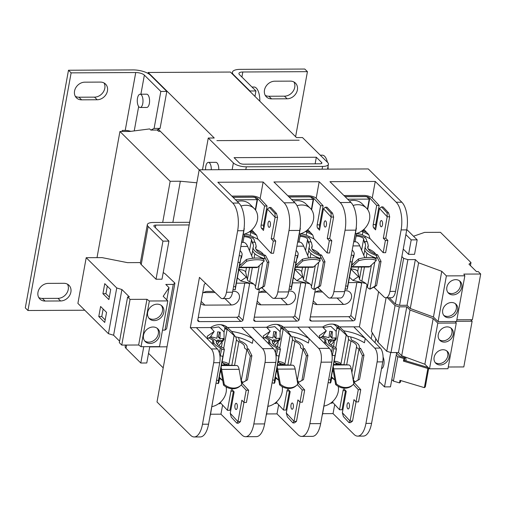 <?xml version="1.0" encoding="UTF-8"?>
<svg xmlns="http://www.w3.org/2000/svg" width="506" height="506" viewBox="0 0 506 506"><rect width="100%" height="100%" fill="white"/><g stroke="black" fill="none" stroke-linecap="round" stroke-linejoin="round"><path stroke-width="0.76" d="M140.099 94.224L146.683 94.192A6.635 2.865 89.7 0 1 149.359 103.445A6.635 2.865 89.7 0 1 146.746 107.462L140.168 107.493A6.635 2.865 89.7 0 1 137.493 98.24A6.635 2.865 89.7 0 1 140.099 94.224A6.635 2.865 89.7 0 1 142.781 103.477A6.635 2.865 89.7 0 1 140.168 107.493M205.581 169.763A6.635 2.865 89.7 0 1 205.784 166.392A6.635 2.865 89.7 0 1 208.39 162.375L215.872 162.337A6.635 2.865 89.7 0 1 218.756 169.693M208.39 162.375A6.635 2.865 89.7 0 1 211.28 169.731M259.818 101.213A13.27 5.73 -90.3 0 0 254.025 87.013L251.969 87.026M328.116 169.137A13.27 5.73 -90.3 0 0 328.04 166.36M327.445 162.293A13.27 5.73 -90.3 0 0 322.316 155.165L320.266 155.178M381.511 368.659A6.635 2.865 -90.3 0 0 383.845 364.681A6.635 2.865 -90.3 0 0 383.086 357.103M434.116 357.388A8.292 6.863 134.8 0 0 435.761 363.238A8.292 6.863 134.8 0 0 443.522 364.225A8.292 6.863 134.8 0 0 449.075 357.312A8.292 6.863 134.8 0 0 447.437 351.461A8.292 6.863 134.8 0 0 439.67 350.468A8.292 6.863 134.8 0 0 434.116 357.388M435.154 362.53A8.292 6.863 134.8 0 0 442.699 362.675A8.292 6.863 134.8 0 0 447.753 356.003A8.292 6.863 134.8 0 0 446.722 350.86M438.272 334.536A8.292 6.863 134.8 0 0 439.91 340.386A8.292 6.863 134.8 0 0 447.677 341.373A8.292 6.863 134.8 0 0 453.224 334.46A8.292 6.863 134.8 0 0 451.586 328.609A8.292 6.863 134.8 0 0 443.819 327.622A8.292 6.863 134.8 0 0 438.272 334.536M439.303 339.678A8.292 6.863 134.8 0 0 446.849 339.823A8.292 6.863 134.8 0 0 451.902 333.15A8.292 6.863 134.8 0 0 450.871 328.008M143.489 335.269A8.956 7.413 134.8 0 0 145.26 341.588A8.956 7.413 134.8 0 0 153.647 342.657A8.956 7.413 134.8 0 0 159.643 335.187A8.956 7.413 134.8 0 0 157.872 328.868A8.956 7.413 134.8 0 0 149.485 327.799A8.956 7.413 134.8 0 0 143.489 335.269M144.646 340.886A8.956 7.413 134.8 0 0 152.818 341.107A8.956 7.413 134.8 0 0 158.321 333.878A8.956 7.413 134.8 0 0 157.157 328.267M147.644 312.423A8.956 7.413 134.8 0 0 149.415 318.736A8.956 7.413 134.8 0 0 157.802 319.805A8.956 7.413 134.8 0 0 163.792 312.341A8.956 7.413 134.8 0 0 162.021 306.022A8.956 7.413 134.8 0 0 153.634 304.954A8.956 7.413 134.8 0 0 147.644 312.423M148.802 318.034A8.956 7.413 134.8 0 0 156.974 318.261A8.956 7.413 134.8 0 0 162.47 311.026A8.956 7.413 134.8 0 0 161.313 305.415M446.855 287.313A8.292 6.863 134.8 0 0 448.493 293.164A8.292 6.863 134.8 0 0 456.26 294.15A8.292 6.863 134.8 0 0 461.807 287.237A8.292 6.863 134.8 0 0 460.169 281.387A8.292 6.863 134.8 0 0 452.402 280.394A8.292 6.863 134.8 0 0 446.855 287.313M447.886 292.449A8.292 6.863 134.8 0 0 455.432 292.601A8.292 6.863 134.8 0 0 460.485 285.922A8.292 6.863 134.8 0 0 459.454 280.786M442.699 310.159A8.292 6.863 134.8 0 0 444.338 316.01A8.292 6.863 134.8 0 0 452.105 317.003A8.292 6.863 134.8 0 0 457.658 310.083A8.292 6.863 134.8 0 0 456.014 304.232A8.292 6.863 134.8 0 0 448.253 303.246A8.292 6.863 134.8 0 0 442.699 310.159M443.737 315.301A8.292 6.863 134.8 0 0 451.282 315.453A8.292 6.863 134.8 0 0 456.336 308.774A8.292 6.863 134.8 0 0 455.299 303.632M406.052 360.879A13.27 5.73 -90.3 0 0 405.673 357.179M304.783 69.044L240.173 69.366A13.27 4.75 -169.7 0 0 232.412 72.238A13.27 4.75 -169.7 0 0 233.5 74.673L249.958 90.985L255.941 90.96L239.483 74.641A6.635 2.378 -169.7 0 1 238.94 73.427A6.635 2.378 -169.7 0 1 242.817 71.991L307.427 71.662L304.783 69.044M68.487 70.239L25.3 307.888L27.944 310.507L71.131 72.864L135.741 72.535A6.635 2.378 -169.7 0 1 144.368 75.122L160.826 91.441L166.803 91.409L150.345 75.097A13.27 4.75 -169.7 0 0 133.097 69.91L68.487 70.239L71.131 72.864M293.973 82.01A9.62 7.963 -45.2 0 1 293.107 91.257A9.62 7.963 -45.2 0 1 284.461 96.172L268.907 96.254A9.62 7.963 -45.2 0 1 265.252 95.368M67.475 284.182A9.62 7.963 -45.2 0 1 66.609 293.429A9.62 7.963 -45.2 0 1 57.962 298.35L42.409 298.426A9.62 7.963 -45.2 0 1 38.753 297.541M104.04 82.971A9.62 7.963 -45.2 0 1 103.173 92.219A9.62 7.963 -45.2 0 1 94.527 97.139L78.974 97.215A9.62 7.963 -45.2 0 1 75.318 96.336M122.041 131.478L122.231 130.44L125.216 130.421L135.741 72.535M307.427 71.662L295.612 136.696M84.78 310.222L27.944 310.507M271.551 98.872A9.62 7.963 -45.2 0 1 266.384 96.867A9.62 7.963 -45.2 0 1 265.542 87.083A9.62 7.963 -45.2 0 1 274.764 81.2L290.317 81.124A9.62 7.963 -45.2 0 1 295.485 83.129A9.62 7.963 -45.2 0 1 296.326 92.914A9.62 7.963 -45.2 0 1 287.104 98.796L271.551 98.872L268.907 96.254M45.053 301.045A9.62 7.963 -45.2 0 1 39.885 299.04A9.62 7.963 -45.2 0 1 39.044 289.255A9.62 7.963 -45.2 0 1 48.266 283.379L63.819 283.297A9.62 7.963 -45.2 0 1 68.987 285.302A9.62 7.963 -45.2 0 1 69.828 295.087A9.62 7.963 -45.2 0 1 60.606 300.969L45.053 301.045L42.409 298.426M81.618 99.84A9.62 7.963 -45.2 0 1 76.45 97.835A9.62 7.963 -45.2 0 1 75.609 88.05A9.62 7.963 -45.2 0 1 84.831 82.168L100.384 82.086A9.62 7.963 -45.2 0 1 105.552 84.091A9.62 7.963 -45.2 0 1 106.393 93.882A9.62 7.963 -45.2 0 1 97.171 99.758L81.618 99.84L78.974 97.215M97.013 257.643L119.941 131.49L130.105 131.44L149.662 128.916L150.832 130.08L156.816 130.048L160.086 128.397L166.803 91.409M130.788 131.351A6.635 2.378 10.3 0 0 125.216 130.421M245.821 169.554L246.321 166.816L322.594 166.43A9.949 3.561 -169.7 0 0 328.419 164.273A9.949 3.561 -169.7 0 0 327.603 162.451L302.487 137.55L296.503 137.581L230.407 72.054L148.15 72.472L147.986 73.395M249.958 90.985L249.888 91.365M158.087 129.403L157.859 130.637L157.113 129.897M199.193 169.814L158.315 129.289M148.15 72.472L214.247 137.999L208.27 138.03L202.495 169.776M163.204 367.856L148.536 353.315M160.086 128.397L154.102 128.429L160.826 91.441M150.832 130.08L154.102 128.429M321.62 162.483A3.314 1.189 -169.7 0 1 321.892 163.09A3.314 1.189 -169.7 0 1 319.95 163.805L243.677 164.191A3.314 1.189 -169.7 0 1 239.363 162.9L234.076 157.657L316.332 157.239L321.62 162.483L321.424 163.565M299.147 140.2L216.891 140.617L299.147 140.2M246.321 166.816A9.949 3.561 -169.7 0 1 233.38 162.926L208.27 138.03M255.941 90.96L254.954 96.387M160.326 131.288L158.523 131.294L157.859 130.637M119.941 131.49L170.168 181.287L180.338 181.237L196.834 182.792M172.862 222.387L180.338 181.237M162.692 222.438L170.168 181.287M315.137 163.83L316.332 157.239M386.097 297.775L378.014 342.258L371.391 331.316L378.589 291.709M189.174 224.942L155.791 225.107L155.329 227.637M149.7 346.901L167.024 346.812M189.655 222.305L153.147 222.488A9.949 3.561 -169.7 0 0 147.322 224.639A9.949 3.561 -169.7 0 0 148.138 226.467L162.945 241.141L168.928 241.115L162.002 279.198L156.025 279.23L141.218 264.549L148.138 226.467M143.767 346.686L140.794 363.017L146.778 362.985L149.744 346.654M140.794 363.017L125.994 348.337L126.589 345.06M125.437 345.067L125.172 346.515A9.949 3.561 10.3 0 0 125.994 348.337M140.428 262.576L127.506 262.646L102.054 257.617L86.203 257.699L116.741 287.971L121.914 289.527L129.397 296.946L127.613 296.952L130.067 299.381L146.955 299.299L149.359 300.994L167.815 300.906L163.185 296.314L169.029 287.655L165.797 284.448L173.273 284.41L174.918 283.107L165.456 274.088L163.223 272.506M168.928 241.115L154.121 226.435A3.314 1.189 -169.7 0 1 153.849 225.828A3.314 1.189 -169.7 0 1 155.791 225.107M405.875 234.601L411.201 239.882L408.576 254.354L403.244 249.072M406.792 229.547L417.184 239.85L411.201 239.882M140.44 262.576A9.949 3.561 10.3 0 0 140.402 262.728A9.949 3.561 10.3 0 0 141.218 264.549M448.265 367.014L463.812 366.939L472.117 321.234L470.593 319.722M378.014 342.258L386.755 351.284L390.993 352.555L398.469 352.518L401.701 355.724L424.876 364.238L429.499 368.823L447.955 368.729L456.26 323.03L455.343 321.512M387.495 297.768L395.059 305.58L386.755 351.284M395.059 305.58L399.297 306.851L406.773 306.813L410.005 310.02L433.18 318.533L437.804 323.125L456.26 323.03M456.576 321.316L472.117 321.234M390.74 352.48L384.49 386.888L379.158 381.606M162.502 330.127L164.969 330.114L166.613 328.811L174.918 283.107M127.613 296.952L119.308 342.657L121.763 345.086L138.65 344.997L141.054 346.699L159.51 346.604L167.815 300.906M86.203 257.699L77.899 303.398L108.436 333.675L113.61 335.225L119.58 341.145M456.848 319.792L472.395 319.716L480.7 274.012L478.246 271.583L476.469 271.589L468.986 264.176L470.985 262.582L440.454 232.311L424.597 232.387L413.528 236.226M389.234 297.762L395.338 304.055L399.576 305.327L407.052 305.289L410.284 308.496L433.452 317.015L438.082 321.601L456.538 321.506L464.843 275.802L463.812 274.1L480.7 274.012M401.884 256.542L403.643 258.357L395.338 304.055M417.184 239.85L414.553 254.328L408.576 254.354M403.643 258.357L407.88 259.629L415.356 259.591L418.588 262.797L441.763 271.311L446.387 275.896L464.843 275.802M396.71 352.524L390.468 386.862L384.49 386.888M162.945 241.141L156.025 279.23M429.499 368.823L437.804 323.125M424.876 364.238L433.18 318.533M401.701 355.724L410.005 310.02M398.469 352.518L406.773 306.813M390.993 352.555L399.297 306.851M471.472 319.716L471.339 320.462M173.273 284.41L164.969 330.114M166.803 299.9L169.029 287.655M141.054 346.699L149.359 300.994M121.763 345.086L130.067 299.381M146.955 299.299L138.65 344.997M113.61 335.225L121.914 289.527M116.741 287.971L108.436 333.675M102.927 293.695L108.879 299.596L110.706 289.54L104.755 283.645L102.927 293.695L105.918 293.682L109.334 297.066M98.778 316.547L104.723 322.442L106.551 312.392L100.605 306.491L98.778 316.547L101.769 316.535L105.185 319.918M470.435 265.612L470.985 262.582M438.082 321.601L446.387 275.896M433.452 317.015L441.763 271.311M410.284 308.496L418.588 262.797M407.052 305.289L415.356 259.591M399.576 305.327L407.88 259.629M107.291 286.149L105.918 293.682M103.135 309.002L101.769 316.535M396.236 355.13L397.836 356.711L393.402 381.088L391.808 379.506M393.402 381.088L399.506 382.915L400.448 382.169L400.739 380.556M397.836 356.711L403.933 358.545L403.459 361.132L427.861 368.463L424.37 387.653L399.974 380.329L399.506 382.915M403.933 358.545L404.876 357.793L399.791 356.268L396.603 353.112M427.861 368.463L428.569 367.9M428.74 368.071L425.318 386.907L424.37 387.653M403.459 361.132L404.408 360.386L428.19 367.527M404.876 357.793L404.408 360.386M314.764 292.576A7.457 6.173 -45.2 0 1 319.495 290.861L321.361 290.855M258.711 292.86A7.457 6.173 -45.2 0 1 263.443 291.146L265.308 291.14M202.659 293.145A7.457 6.173 -45.2 0 1 207.39 291.431L213.956 291.399M375.553 254.044A17.014 6.097 -169.7 0 0 369.159 249.3A3.371 1.208 -169.7 0 1 368.109 248.655A3.371 1.208 -169.7 0 1 368.045 248.579M382.473 224.898A3.118 1.259 90.6 0 1 381.296 226.783A3.118 1.259 90.6 0 1 380.183 222.431A3.118 1.259 90.6 0 1 381.36 220.546A3.118 1.259 90.6 0 1 382.473 224.898M382.568 223.095A3.118 1.259 -89.4 0 0 382.555 224.266M319.495 254.328A17.014 6.097 -169.7 0 0 313.106 249.584A3.371 1.208 -169.7 0 1 312.057 248.939A3.371 1.208 -169.7 0 1 311.993 248.863M326.421 225.183A3.118 1.259 90.6 0 1 325.244 227.067A3.118 1.259 90.6 0 1 324.131 222.716A3.118 1.259 90.6 0 1 325.307 220.831A3.118 1.259 90.6 0 1 326.421 225.183M326.515 223.374A3.118 1.259 -89.4 0 0 326.503 224.55M270.368 225.467A3.118 1.259 90.6 0 1 269.192 227.352A3.118 1.259 90.6 0 1 268.079 223.001A3.118 1.259 90.6 0 1 269.255 221.116A3.118 1.259 90.6 0 1 270.368 225.467M270.463 223.658A3.118 1.259 -89.4 0 0 270.451 224.835M263.443 254.613A17.014 6.097 -169.7 0 0 257.054 249.869A3.371 1.208 -169.7 0 1 256.004 249.224A3.371 1.208 -169.7 0 1 255.941 249.148M237.263 407.64A3.118 1.259 90.6 0 1 236.087 409.525A3.118 1.259 90.6 0 1 234.974 405.173A3.118 1.259 90.6 0 1 236.15 403.288A3.118 1.259 90.6 0 1 237.263 407.64M237.358 405.831A3.118 1.259 -89.4 0 0 237.346 407.001M293.316 407.355A3.118 1.259 90.6 0 1 292.139 409.24A3.118 1.259 90.6 0 1 291.026 404.889A3.118 1.259 90.6 0 1 292.202 403.004A3.118 1.259 90.6 0 1 293.316 407.355M293.41 405.546A3.118 1.259 -89.4 0 0 293.398 406.716M349.368 407.071A3.118 1.259 90.6 0 1 348.191 408.956A3.118 1.259 90.6 0 1 347.078 404.604A3.118 1.259 90.6 0 1 348.255 402.719A3.118 1.259 90.6 0 1 349.368 407.071M349.463 405.262A3.118 1.259 -89.4 0 0 349.45 406.432M371.391 265.087L367.457 286.719A6.066 2.169 10.3 0 0 367.445 286.782A6.066 2.169 10.3 0 0 367.944 287.895A6.066 2.169 10.3 0 0 369.886 289.09L375.054 286.13L379.456 261.906L376.825 256.643L376.553 258.161A21.062 7.546 10.3 0 1 366.458 252.753A21.062 7.546 10.3 0 1 364.693 249.559L365.142 247.08A21.062 7.546 10.3 0 0 366.907 250.274A21.062 7.546 10.3 0 0 376.072 255.366L376.825 256.643M358.552 267.067L357.742 271.539L359.481 279.129A6.066 2.169 10.3 0 0 359.987 280.008A6.066 2.169 10.3 0 0 361.866 281.178A14.32 5.13 -169.7 0 1 367.52 286.377M365.534 245.796L365.142 247.08M359.481 279.129L361.67 267.054M363.808 255.321L364.763 250.053M379.456 261.906L381.024 261.362L377.621 254.828A18.425 6.597 -169.7 0 1 369.291 250.261A18.425 6.597 -169.7 0 1 367.78 246.884A18.425 6.597 -169.7 0 1 368.298 245.752L367.843 248.231M311.392 287.066L315.333 265.378L311.405 287.003A6.066 2.169 10.3 0 0 311.392 287.066A6.066 2.169 10.3 0 0 311.892 288.18A6.066 2.169 10.3 0 0 313.834 289.375L319.001 286.415L323.404 262.19L320.772 256.928L320.5 258.446A21.062 7.546 10.3 0 1 310.406 253.038A21.062 7.546 10.3 0 1 308.641 249.844L309.09 247.364A21.062 7.546 10.3 0 0 310.855 250.559A21.062 7.546 10.3 0 0 320.02 255.65L320.772 256.928M302.499 267.351L301.69 271.823L303.429 279.413A6.066 2.169 10.3 0 0 303.929 280.292A6.066 2.169 10.3 0 0 305.814 281.462A14.32 5.13 -169.7 0 1 311.462 286.662M309.482 246.08L309.09 247.364M303.429 279.413L305.618 267.339M307.756 255.6L308.711 250.337M323.404 262.19L324.972 261.646L321.569 255.113A18.425 6.597 -169.7 0 1 313.239 250.546A18.425 6.597 -169.7 0 1 311.728 247.168A18.425 6.597 -169.7 0 1 312.246 246.036L311.791 248.516M255.34 287.351L259.281 265.663L255.353 287.288A6.066 2.169 10.3 0 0 255.34 287.351A6.066 2.169 10.3 0 0 255.834 288.464A6.066 2.169 10.3 0 0 257.775 289.66L262.949 286.7L267.351 262.475L264.72 257.212L264.442 258.73A21.062 7.546 10.3 0 1 254.354 253.323A21.062 7.546 10.3 0 1 252.583 250.128L253.038 247.649A21.062 7.546 10.3 0 0 254.803 250.843A21.062 7.546 10.3 0 0 263.961 255.935L264.72 257.212M246.447 267.636L245.638 272.108L247.371 279.698A6.066 2.169 10.3 0 0 247.877 280.577A6.066 2.169 10.3 0 0 249.762 281.747A14.32 5.13 -169.7 0 1 255.41 286.946M253.43 246.365L253.038 247.649M247.371 279.698L249.566 267.623M251.697 255.884L252.658 250.622M267.351 262.475L268.92 261.931L265.517 255.397A18.425 6.597 -169.7 0 1 257.187 250.831A18.425 6.597 -169.7 0 1 255.669 247.453A18.425 6.597 -169.7 0 1 256.194 246.321L255.739 248.8M210.426 337.375L210.597 336.68L216.891 338.261L217.675 331.847L220.243 332.195L219.889 338.666L223.81 338.482L222.963 341.164L218.902 341.803L217.333 344.371M266.479 337.091L266.649 336.395L272.943 337.976L273.727 331.563L276.295 331.911L275.941 338.381L279.862 338.198L279.015 340.88L274.954 341.518L273.385 344.086M322.531 336.806L322.701 336.11L328.995 337.692L329.779 331.278L332.347 331.626L331.999 338.097L335.914 337.913L335.067 340.595L331.006 341.234L329.438 343.802M349.399 200.945A16.009 13.251 -45.2 0 1 362.024 203.703L366.388 208.036A16.009 13.251 -45.2 0 1 369.551 219.326A16.009 13.251 -45.2 0 1 355.332 233.804M353.099 205.474A16.009 13.251 -45.2 0 1 366.388 208.036M293.347 201.23A16.009 13.251 -45.2 0 1 305.972 203.988L310.336 208.32A16.009 13.251 -45.2 0 1 313.499 219.61A16.009 13.251 -45.2 0 1 299.28 234.088M297.047 205.759A16.009 13.251 -45.2 0 1 310.336 208.32M237.295 201.514A16.009 13.251 -45.2 0 1 249.92 204.272L254.284 208.605A16.009 13.251 -45.2 0 1 257.446 219.895A16.009 13.251 -45.2 0 1 243.228 234.373M240.995 206.043A16.009 13.251 -45.2 0 1 254.284 208.605M240.786 385.382L240.046 386.072A13.814 11.587 -132.8 0 1 223.532 385.123L224.278 384.44A13.814 11.587 47.2 0 0 240.786 385.382A13.814 11.587 47.2 0 0 241.748 384.351L239.098 369.323A6.066 2.619 -90.3 0 0 236.7 365.503L225.771 365.016A11.796 5.098 89.7 0 1 223.854 364.061A11.796 5.098 89.7 0 1 222.178 361.398M219.237 378.425A16.009 13.251 -45.2 0 1 222.748 380.645L219.307 377.229M226.15 386.951A16.009 13.251 -45.2 0 1 226.144 392.163A16.009 13.251 -45.2 0 1 211.925 406.641M296.839 385.098L296.099 385.787A13.814 11.587 -132.8 0 1 279.59 384.838L280.33 384.155A13.814 11.587 47.2 0 0 296.839 385.098A13.814 11.587 47.2 0 0 297.8 384.067L295.15 369.038A6.066 2.619 -90.3 0 0 292.753 365.218L281.823 364.731A11.796 5.098 89.7 0 1 279.907 363.776A11.796 5.098 89.7 0 1 278.237 361.113M275.289 378.14A16.009 13.251 -45.2 0 1 278.8 380.36L275.359 376.945M282.203 386.666A16.009 13.251 -45.2 0 1 282.196 391.878A16.009 13.251 -45.2 0 1 267.978 406.356M352.891 384.813L352.151 385.502A13.814 11.587 -132.8 0 1 335.642 384.554L336.382 383.871A13.814 11.587 47.2 0 0 352.891 384.813A13.814 11.587 47.2 0 0 353.852 383.782L351.208 368.754A6.066 2.619 -90.3 0 0 348.805 364.934L337.875 364.447A11.796 5.098 89.7 0 1 335.959 363.491A11.796 5.098 89.7 0 1 334.289 360.829M331.341 377.855A16.009 13.251 -45.2 0 1 334.852 380.076L331.411 376.66M338.255 386.382A16.009 13.251 -45.2 0 1 338.248 391.593A16.009 13.251 -45.2 0 1 324.03 406.071M376.243 260.596A13.814 4.586 170 0 0 369.089 259.173A13.814 4.586 170 0 0 358.767 260.685L352.296 266.675A6.066 2.619 89.7 0 1 351.335 267.105L368.811 267.016A6.066 2.619 -90.3 0 0 369.772 266.586L376.243 260.596L375.939 258.876A13.814 4.586 -10 0 0 368.785 257.453A13.814 4.586 -10 0 0 358.463 258.964L351.993 264.954A4.212 1.822 89.7 0 1 351.67 265.176M358.463 258.964L358.767 260.685M320.19 260.881A13.814 4.586 170 0 0 313.037 259.458A13.814 4.586 170 0 0 302.714 260.969L296.244 266.959A6.066 2.619 89.7 0 1 295.283 267.389L312.759 267.301A6.066 2.619 -90.3 0 0 313.72 266.871L320.19 260.881L319.887 259.161A13.814 4.586 -10 0 0 312.733 257.737A13.814 4.586 -10 0 0 302.411 259.249L295.94 265.239A4.212 1.822 89.7 0 1 295.618 265.46M302.411 259.249L302.714 260.969M264.138 261.166A13.814 4.586 170 0 0 256.985 259.742A13.814 4.586 170 0 0 246.662 261.254L240.192 267.244A6.066 2.619 89.7 0 1 239.23 267.674L256.706 267.585A6.066 2.619 -90.3 0 0 257.668 267.155L264.138 261.166L263.835 259.445A13.814 4.586 -10 0 0 256.681 258.022A13.814 4.586 -10 0 0 246.359 259.534L239.888 265.524A4.212 1.822 89.7 0 1 239.566 265.745M246.359 259.534L246.662 261.254M332.834 368.83A4.212 1.822 89.7 0 1 332.992 369.525L335.642 384.554M276.782 369.114A4.212 1.822 89.7 0 1 276.94 369.81L279.59 384.838M220.73 369.399A4.212 1.822 89.7 0 1 220.882 370.095L223.532 385.123M239.199 255.6L241.488 256.049L239.895 262.614L237.991 262.241M239.895 262.614L235.492 286.839L233.589 286.459M235.492 286.839L235.195 289.774A6.066 2.169 10.3 0 0 235.214 289.685A6.066 2.169 10.3 0 0 235.227 289.596M233.057 289.419L235.176 289.837M265.517 255.397L263.961 255.935M268.92 261.931L264.518 286.156L262.949 286.7M264.518 286.156L257.921 289.717M321.569 255.113L320.02 255.65M324.972 261.646L320.57 285.871L319.001 286.415M320.57 285.871L313.973 289.438M295.251 255.315L297.541 255.764L295.947 262.329L294.049 261.956M295.947 262.329L291.545 286.554L289.647 286.175M291.545 286.554L291.247 289.489A6.066 2.169 10.3 0 0 291.266 289.4A6.066 2.169 10.3 0 0 291.279 289.312M289.109 289.135L291.228 289.552M377.621 254.828L376.072 255.366M381.024 261.362L376.622 285.586L375.054 286.13M376.622 285.586L370.025 289.154M351.303 255.03L353.593 255.479L351.999 262.045L350.101 261.672M351.999 262.045L347.597 286.269L345.699 285.89M347.597 286.269L347.299 289.204A6.066 2.169 10.3 0 0 347.318 289.116A6.066 2.169 10.3 0 0 347.331 289.027M345.162 288.85L347.28 289.268M336.382 383.871L333.732 368.842A6.066 2.619 -90.3 0 0 333.182 366.894M280.33 384.155L277.68 369.127A6.066 2.619 -90.3 0 0 277.13 367.179M224.278 384.44L221.628 369.412A6.066 2.619 -90.3 0 0 221.078 367.464M241.033 257.333L240.761 258.851A21.062 7.546 10.3 0 0 241.615 257.257L242.064 254.777A21.062 7.546 10.3 0 0 240.091 250.685M252.722 258.269L247.649 246.454A13.649 5.895 -90.3 0 0 243.418 242.38L241.773 242.387M308.774 257.984L303.701 246.169A13.649 5.895 -90.3 0 0 299.47 242.096L297.825 242.102M297.085 257.048L296.813 258.566A21.062 7.546 10.3 0 0 297.667 256.972L298.116 254.493A21.062 7.546 10.3 0 0 296.149 250.4M364.832 257.699L359.753 245.884A13.649 5.895 -90.3 0 0 355.522 241.811L353.877 241.817M353.137 256.763L352.865 258.281A21.062 7.546 10.3 0 0 353.719 256.687L354.168 254.208A21.062 7.546 10.3 0 0 352.201 250.116M333.315 371.379L332.366 371.385M332.663 369.753L333.106 370.19M331.247 377.571A21.062 7.546 -169.7 0 1 331.443 379.272A21.062 7.546 -169.7 0 1 330.589 380.866L330.715 380.449A6.066 2.169 10.3 0 0 330.741 380.354A6.066 2.169 10.3 0 0 330.747 380.265M322.088 336.56L326.914 339.248A6.066 2.169 -169.7 0 1 328.489 341.095A14.32 5.13 10.3 0 0 328.426 341.341A14.32 5.13 10.3 0 0 334.055 346.73A6.066 2.169 -169.7 0 1 336.433 349.013A6.066 2.169 -169.7 0 1 336.414 349.102L334.972 355.762L332.328 355.237L333.77 348.583A3.371 1.208 -169.7 0 0 333.783 348.533A3.371 1.208 -169.7 0 0 332.461 347.261A17.014 6.097 -169.7 0 1 325.775 340.861A17.014 6.097 -169.7 0 1 325.794 340.766A3.371 1.208 -169.7 0 0 325.832 340.652A3.371 1.208 -169.7 0 0 324.96 339.602L320.747 337.255M336.395 349.165L333.751 348.64M332.132 356.313L332.328 355.237M334.972 355.762L330.57 379.987L328.666 379.608M330.57 379.987L330.418 383.017L328.128 382.568M328.445 342.113L329.052 340.19A0.841 0.696 -45.2 0 1 330.026 339.52L334.611 340.146L335.238 338.153M331.923 337.496L330.38 335.965A0.841 0.696 134.8 0 0 330.519 336.667L332.075 338.204M330.38 335.965L331.759 331.582M353.656 382.637L359.589 379.304L363.991 355.079L360.708 348.507L359.001 348.988A6.066 2.169 -169.7 0 1 356.559 346.68A6.066 2.169 -169.7 0 1 356.572 346.616A14.32 5.13 10.3 0 0 356.61 346.465A14.32 5.13 10.3 0 0 350.981 341.076A6.066 2.169 -169.7 0 1 348.596 339.026L347.983 336.345M350.702 336.996L351.246 339.381A3.371 1.208 10.3 0 0 352.574 340.544A17.014 6.097 -169.7 0 1 359.26 346.945A17.014 6.097 -169.7 0 1 359.222 347.129A3.371 1.208 -169.7 0 0 359.209 347.167A3.371 1.208 -169.7 0 0 360.569 348.444L360.708 348.507M353.624 382.479L359.589 379.304M358.02 379.848L362.422 355.623L363.991 355.079M362.422 355.623L359.14 349.051M353.245 380.303A6.066 2.169 10.3 0 0 353.302 380.329L354.276 380.746A21.062 7.546 -169.7 0 1 353.258 380.398M333.498 346.483L334.257 342.328M323.144 327.521L330.848 326.357L336.243 331.386L337.034 327.028A13.814 11.436 -45.2 0 0 336.382 326.313A13.814 11.436 -45.2 0 0 333.005 324.144M277.263 371.663L276.314 371.67M276.611 370.038L277.054 370.474M275.188 377.855A21.062 7.546 -169.7 0 1 275.39 379.557A21.062 7.546 -169.7 0 1 274.537 381.151L274.663 380.733A6.066 2.169 10.3 0 0 274.688 380.638A6.066 2.169 10.3 0 0 274.695 380.55M266.029 336.844L270.862 339.532A6.066 2.169 -169.7 0 1 272.437 341.379A14.32 5.13 10.3 0 0 272.373 341.626A14.32 5.13 10.3 0 0 277.996 347.015A6.066 2.169 -169.7 0 1 280.381 349.298A6.066 2.169 -169.7 0 1 280.362 349.387L278.914 356.047L276.276 355.522L277.718 348.868A3.371 1.208 -169.7 0 0 277.731 348.817A3.371 1.208 -169.7 0 0 276.402 347.546A17.014 6.097 -169.7 0 1 269.723 341.145A17.014 6.097 -169.7 0 1 269.742 341.05A3.371 1.208 -169.7 0 0 269.78 340.936A3.371 1.208 -169.7 0 0 268.907 339.887L264.695 337.54M280.343 349.45L277.699 348.925M276.08 356.597L276.276 355.522M278.914 356.047L274.518 380.272L272.614 379.892M274.518 380.272L274.366 383.301L272.076 382.846M272.392 342.398L273 340.475A0.841 0.696 -45.2 0 1 273.974 339.804L278.559 340.43L279.185 338.438M275.871 337.78L274.328 336.25A0.841 0.696 134.8 0 0 274.467 336.952L276.017 338.489M274.328 336.25L275.707 331.866M297.598 382.922L303.537 379.589L307.939 355.364L304.656 348.792L302.949 349.273A6.066 2.169 -169.7 0 1 300.507 346.964A6.066 2.169 -169.7 0 1 300.52 346.901A14.32 5.13 10.3 0 0 300.558 346.749A14.32 5.13 10.3 0 0 294.928 341.36A6.066 2.169 -169.7 0 1 292.544 339.311L291.93 336.629M294.65 337.281L295.194 339.665A3.371 1.208 10.3 0 0 296.522 340.829A17.014 6.097 -169.7 0 1 303.208 347.23A17.014 6.097 -169.7 0 1 303.17 347.413A3.371 1.208 -169.7 0 0 303.157 347.451A3.371 1.208 -169.7 0 0 304.511 348.729L304.656 348.792M297.572 382.764L303.537 379.589M301.968 380.132L306.37 355.908L307.939 355.364M306.37 355.908L303.088 349.336M297.186 380.588A6.066 2.169 10.3 0 0 297.25 380.613L298.217 381.031A21.062 7.546 -169.7 0 1 297.205 380.683M277.446 346.768L278.205 342.613M267.092 327.806L274.796 326.642L280.191 331.67L280.982 327.312A13.814 11.436 -45.2 0 0 280.33 326.598A13.814 11.436 -45.2 0 0 276.953 324.428M220.559 370.322L221.002 370.759M221.211 371.948L220.262 371.954M219.136 378.14A21.062 7.546 -169.7 0 1 219.338 379.842A21.062 7.546 -169.7 0 1 218.484 381.435L218.611 381.018A6.066 2.169 10.3 0 0 218.63 380.923A6.066 2.169 10.3 0 0 218.643 380.835M209.977 337.129L214.81 339.817A6.066 2.169 -169.7 0 1 216.385 341.664A14.32 5.13 10.3 0 0 216.321 341.911A14.32 5.13 10.3 0 0 221.944 347.299A6.066 2.169 -169.7 0 1 224.329 349.583A6.066 2.169 -169.7 0 1 224.31 349.671L222.861 356.332L220.224 355.807L221.666 349.153A3.371 1.208 -169.7 0 0 221.679 349.102A3.371 1.208 -169.7 0 0 220.35 347.831A17.014 6.097 -169.7 0 1 213.671 341.43A17.014 6.097 -169.7 0 1 213.69 341.335A3.371 1.208 -169.7 0 0 213.728 341.221A3.371 1.208 -169.7 0 0 212.855 340.171L208.643 337.825M224.291 349.735L221.647 349.21M220.028 356.882L220.224 355.807M222.861 356.332L218.459 380.556L216.562 380.177M218.459 380.556L218.307 383.586L216.024 383.131M216.34 342.682L216.941 340.759A0.841 0.696 -45.2 0 1 217.922 340.089L222.507 340.715L223.133 338.723M219.819 338.065L218.276 336.534A0.841 0.696 134.8 0 0 218.415 337.236L219.965 338.773M218.276 336.534L219.655 332.151M241.545 383.206L247.485 379.873L251.887 355.648L248.598 349.077L246.89 349.557A6.066 2.169 -169.7 0 1 244.455 347.249A6.066 2.169 -169.7 0 1 244.468 347.186A14.32 5.13 10.3 0 0 244.506 347.034A14.32 5.13 10.3 0 0 238.876 341.645A6.066 2.169 -169.7 0 1 236.485 339.596L235.872 336.914M238.598 337.565L239.142 339.95A3.371 1.208 10.3 0 0 240.47 341.114A17.014 6.097 -169.7 0 1 247.156 347.514A17.014 6.097 -169.7 0 1 247.111 347.698A3.371 1.208 -169.7 0 0 247.105 347.736A3.371 1.208 -169.7 0 0 248.459 349.013L248.598 349.077M241.52 383.048L247.485 379.873M245.916 380.417L250.318 356.192L251.887 355.648M250.318 356.192L247.036 349.621M241.134 380.873A6.066 2.169 10.3 0 0 241.198 380.898L242.165 381.315A21.062 7.546 -169.7 0 1 241.153 380.967M221.394 347.053L222.153 342.897M211.04 328.09L218.744 326.927L224.139 331.955L224.93 327.597A13.814 11.436 -45.2 0 0 224.278 326.882A13.814 11.436 -45.2 0 0 220.901 324.713M241.488 256.049A21.062 7.546 10.3 0 0 242.064 254.777M239.502 253.923A18.425 6.597 -169.7 0 1 239.464 254.309A18.425 6.597 -169.7 0 1 239.37 254.682M255.309 209.781L256.447 203.526A4.212 3.485 134.8 0 0 256.504 203.026L257.118 199.661L254.853 197.422A3.789 1.36 10.3 0 0 252.696 197.176L252.715 197.055A3.789 1.36 -169.7 0 1 257.699 198.586L264.587 206.012L267.054 206.037L263.582 225.151A2.53 1.018 -89.4 0 0 263.885 228.181M311.367 209.497L312.499 203.241A4.212 3.485 134.8 0 0 312.563 202.742L313.17 199.377L310.912 197.138A3.789 1.36 10.3 0 0 308.749 196.891L308.768 196.771A3.789 1.36 -169.7 0 1 313.752 198.308L320.64 205.727L323.113 205.752L319.634 224.866A2.53 1.018 -89.4 0 0 319.937 227.896M297.541 255.764A21.062 7.546 10.3 0 0 298.116 254.493M295.555 253.639A18.425 6.597 -169.7 0 1 295.517 254.025A18.425 6.597 -169.7 0 1 295.422 254.398M367.419 209.212L368.551 202.957A4.212 3.485 134.8 0 0 368.615 202.457L369.222 199.092L366.964 196.853A3.789 1.36 10.3 0 0 364.801 196.606L364.82 196.486A3.789 1.36 -169.7 0 1 369.804 198.023L376.698 205.442L379.165 205.468L375.686 224.582A2.53 1.018 -89.4 0 0 375.99 227.611M353.593 255.479A21.062 7.546 10.3 0 0 354.168 254.208M351.607 253.354A18.425 6.597 -169.7 0 1 351.569 253.74A18.425 6.597 -169.7 0 1 351.474 254.113M332.391 401.783L332.138 403.162L330.652 403.168M322.467 414.661L324.947 400.075M330.31 382.384L330.589 380.866M331.443 379.272L330.994 381.745A21.062 7.546 -169.7 0 1 330.418 383.017M328.489 341.095L328.4 341.601M331.999 338.097L332.417 338.369M334.611 340.146L335.067 340.595M353.998 382.264L354.276 380.746M335.807 347.78L339.298 328.596L337.704 328.603A13.814 11.436 134.8 0 0 336.996 327.262M343.922 364.718L348.596 339.026M348.976 422.611L350.494 422.624L352.543 421.087L350.076 421.062L348.976 422.611L343.416 416.621L342.347 412.744L350.076 421.062L353.972 399.626L356.06 401.878L358.286 389.652L353.359 384.351M292.923 422.896L294.441 422.908L296.491 421.371L294.024 421.346L292.923 422.896L287.364 416.906L286.295 413.029L294.024 421.346L297.92 399.911L300.007 402.162L302.474 402.188L304.694 389.962L302.227 389.936L297.307 384.636M276.333 402.068L276.086 403.446L274.6 403.453M266.415 414.945L268.895 400.36M274.258 382.669L274.537 381.151M275.39 379.557L274.941 382.03A21.062 7.546 -169.7 0 1 274.366 383.301M272.437 341.379L272.348 341.885M275.941 338.381L276.365 338.653M278.559 340.43L279.015 340.88M297.945 382.549L298.217 381.031M279.755 348.065L283.24 328.881L281.646 328.887A13.814 11.436 134.8 0 0 280.944 327.546M287.87 365.003L292.544 339.311M236.871 423.18L238.389 423.193L240.439 421.656L237.972 421.631L236.871 423.18L231.305 417.191L230.243 413.313L237.972 421.631L241.862 400.195L243.955 402.447L246.422 402.472L248.642 390.246L246.175 390.221L241.254 384.921M220.281 402.352L220.034 403.731L218.548 403.737M210.363 415.23L212.843 400.644M218.206 382.953L218.484 381.435M219.338 379.842L218.889 382.315A21.062 7.546 -169.7 0 1 218.307 383.586M216.385 341.664L216.296 342.17M219.889 338.666L220.312 338.938M222.507 340.715L222.963 341.164M241.893 382.833L242.165 381.315M223.703 348.349L227.188 329.166L225.594 329.172A13.814 11.436 134.8 0 0 224.885 327.831M231.818 365.288L236.485 339.596M256.188 246.321L255.29 242.361L252.639 242.032L252.412 243.266L251.558 239.528A5.477 1.961 10.3 0 0 243.993 236.688L244.449 234.208A5.477 1.961 -169.7 0 1 250.249 235.467L258.18 239.357M276.497 213.475L274.986 213.456L275.1 217.327L277.566 217.352L276.497 213.475L270.938 207.485L269.42 207.466L274.986 213.456M277.566 217.352L273.67 238.788L275.757 241.039L273.291 241.014L271.203 238.762L275.1 217.327L267.37 209.01L269.42 207.466M244.05 228.573L244.189 227.39M241.754 242.5L244.284 228.567M249.85 231.47L251.337 231.463L251.59 230.085M235.537 199.775L257.118 199.661M300.109 228.288L300.241 227.105M297.806 242.216L300.336 228.282M305.902 231.185L307.389 231.179L307.642 229.8M291.589 199.49L313.17 199.377M332.55 213.19L331.038 213.171L331.152 217.042L333.618 217.068L332.55 213.19L326.99 207.201L325.472 207.182L331.038 213.171M333.618 217.068L329.722 238.503L331.81 240.755L329.343 240.73L327.255 238.478L331.152 217.042L323.423 208.725L325.472 207.182M312.24 246.036L311.342 242.077L308.692 241.748L308.464 242.981L307.61 239.243A5.477 1.961 10.3 0 0 300.052 236.403L300.501 233.924A5.477 1.961 -169.7 0 1 306.301 235.182L314.232 239.072M356.161 228.004L356.294 226.821M353.858 241.931L356.388 227.997M361.954 230.9L363.447 230.894L363.694 229.515M347.641 199.206L369.222 199.092M388.602 212.906L387.09 212.887L387.204 216.758L389.671 216.783L388.602 212.906L383.042 206.916L381.524 206.897L387.09 212.887M389.671 216.783L385.774 238.218L387.868 240.47L385.395 240.445L383.308 238.193L387.204 216.758L379.475 208.44L381.524 206.897M368.298 245.752L367.394 241.792L364.744 241.463L364.522 242.697L363.662 238.958A5.477 1.961 10.3 0 0 356.104 236.119L356.553 233.639A5.477 1.961 -169.7 0 1 362.353 234.898L370.284 238.788M335.459 362.922A8.172 2.928 -169.7 0 1 340.424 364.465L340.633 364.573M339.298 328.596L347.565 336.256C352.929 337.154 358.564 339.33 364.459 342.771L365.243 338.482L353.776 326.838L339.602 326.914L343.852 330.981M334.46 361.221A5.477 1.961 -169.7 0 1 340.936 364.016L341.069 364.592M354.08 382.492L360.753 389.677L358.286 389.652M356.06 401.878L358.526 401.903L360.753 389.677M356.034 401.853L352.543 421.087M345.528 390.537A2.53 1.018 -89.4 0 0 345.509 390.657L342.037 409.771L339.564 409.746L343.043 390.632A2.53 1.018 90.6 0 1 343.991 389.101A2.53 1.018 90.6 0 1 344.39 389.31L346.243 391.309L342.347 412.744M279.407 363.207A8.172 2.928 -169.7 0 1 284.372 364.75L284.581 364.858M289.476 390.822A2.53 1.018 -89.4 0 0 289.457 390.942L285.979 410.056L283.512 410.031L286.991 390.917A2.53 1.018 90.6 0 1 287.939 389.386A2.53 1.018 90.6 0 1 288.338 389.595L290.191 391.593L286.295 413.029M299.982 402.137L296.491 421.371M300.007 402.162L302.227 389.936M298.028 382.776L304.694 389.962M283.24 328.881L291.513 336.541C296.877 337.439 302.506 339.615 308.407 343.055L309.191 338.767L297.724 327.123L283.55 327.199L287.87 331.329M278.408 361.505A5.477 1.961 -169.7 0 1 284.884 364.301L285.017 364.877M223.355 363.491A8.172 2.928 -169.7 0 1 228.314 365.035L228.529 365.142M233.424 391.106A2.53 1.018 -89.4 0 0 233.405 391.227L229.926 410.341L227.46 410.315L230.932 391.201A2.53 1.018 90.6 0 1 231.887 389.671A2.53 1.018 90.6 0 1 232.286 389.879L234.139 391.878L230.243 413.313M243.93 402.422L240.439 421.656M243.955 402.447L246.175 390.221M241.976 383.061L248.642 390.246M227.188 329.166L235.461 336.825C240.824 337.723 246.454 339.899 252.355 343.34L253.139 339.052L241.666 327.407L227.498 327.483L231.748 331.55M222.349 361.79A5.477 1.961 -169.7 0 1 228.832 364.586L228.959 365.161M245.638 272.108A5.477 1.961 10.3 0 0 242.836 270.09L238.364 269.255M253.519 245.878L252.639 242.032M267.37 209.01L263.474 230.445L261.621 228.446A2.53 1.018 90.6 0 1 261.115 225.126L264.587 206.012M271.203 238.762L273.67 238.788M275.757 241.039L273.537 253.266L271.071 253.24L273.291 241.014M252.051 229.661L251.956 230.16L256.713 235.284L257.775 238.927L271.071 253.24M233.019 197.277L252.696 197.176M256.687 235.258L250.812 232.374L250.249 235.467M251.343 231.425A8.172 2.928 -169.7 0 1 252.507 231.925L254.512 232.912M249.369 231.799A5.477 1.961 -169.7 0 1 250.812 232.374M289.071 196.992L308.749 196.891M323.423 208.725L319.526 230.16L317.673 228.162A2.53 1.018 90.6 0 1 317.167 224.841L320.64 205.727M327.255 238.478L329.722 238.503M331.81 240.755L329.589 252.981L327.123 252.956L329.343 240.73M307.787 229.673A3.789 1.36 -169.7 0 1 308.009 229.876L312.765 234.999L313.828 238.642L327.123 252.956M301.69 271.823A5.477 1.961 10.3 0 0 298.888 269.806L294.416 268.971M309.571 245.593L308.692 241.748M312.74 234.974L306.864 232.09L306.301 235.182M307.401 231.141A8.172 2.928 -169.7 0 1 308.559 231.64L310.564 232.627M305.422 231.514A5.477 1.961 -169.7 0 1 306.864 232.09M345.124 196.707L364.801 196.606M379.475 208.44L375.578 229.876L373.725 227.877A2.53 1.018 90.6 0 1 373.219 224.556L376.698 205.442M383.308 238.193L385.774 238.218M387.868 240.47L385.642 252.696L383.175 252.671L385.395 240.445M363.839 229.389A3.789 1.36 -169.7 0 1 364.067 229.597L368.817 234.714L369.88 238.358L383.175 252.671M357.742 271.539A5.477 1.961 10.3 0 0 354.94 269.521L350.468 268.686M365.623 245.309L364.744 241.463M368.792 234.689L362.916 231.805L362.353 234.898M363.453 230.856A8.172 2.928 -169.7 0 1 364.611 231.356L366.616 232.343M361.474 231.229A5.477 1.961 -169.7 0 1 362.916 231.805M339.564 409.746L332.676 402.327A3.789 1.36 10.3 0 0 332.341 402.036M283.512 410.031L276.624 402.612A3.789 1.36 10.3 0 0 276.289 402.321M227.46 410.315L220.565 402.896A3.789 1.36 10.3 0 0 220.236 402.605M334.706 404.515L333.049 413.611L354.036 434.414A21.062 9.102 -90.3 0 0 357.66 436.128A21.062 9.102 -90.3 0 0 365.946 423.389L377.122 361.904A10.531 4.548 -90.3 0 0 374.718 348.103L365.243 338.482C359.855 334.814 352.663 332.259 343.675 330.816L347.565 336.256M308.496 327.072L319.963 338.71L319.286 335.718L326.281 330.905L322.664 326.996L297.724 327.123M319.647 338.109L322.505 336.382L326.281 330.905M278.654 404.8L276.997 413.895L297.983 434.698A21.062 9.102 -90.3 0 0 301.608 436.412A21.062 9.102 -90.3 0 0 309.893 423.674L321.07 362.188A10.531 4.548 -90.3 0 0 318.666 348.387L309.191 338.767C303.809 335.098 296.617 332.543 287.623 331.101L291.513 336.541M252.443 327.357L263.911 338.995L263.234 336.003L270.229 331.19L266.611 327.281L241.666 327.407M263.594 338.394L266.453 336.667L270.229 331.19M222.602 405.085L220.945 414.18L241.931 434.983A21.062 9.102 -90.3 0 0 245.555 436.697A21.062 9.102 -90.3 0 0 253.841 423.958L265.017 362.473A10.531 4.548 -90.3 0 0 262.614 348.672L253.139 339.052C247.75 335.383 240.559 332.828 231.571 331.386L235.461 336.825M196.391 327.641L207.858 339.286L207.182 336.288L214.177 331.474L210.559 327.565L190.319 327.673L199.459 277.37L220.559 297.787A10.531 4.548 -90.3 0 0 222.336 298.61A10.531 4.548 -90.3 0 0 226.479 292.24L237.649 230.749A21.062 9.102 -90.3 0 0 232.773 203.083L238.845 203.051A21.062 9.102 89.7 0 1 243.721 230.717L232.545 292.209A10.531 4.548 89.7 0 1 228.402 298.578L222.336 298.61M207.542 338.678L210.401 336.952L214.177 331.474M244.183 235.657A8.172 2.928 -169.7 0 1 254.208 239.857L254.765 242.298M267.054 206.037L260.166 198.611A6.489 2.321 10.3 0 0 251.64 195.993L231.824 196.094M232.899 197.157L252.715 197.055M262.538 287.345L262.367 288.287L261.703 287.844M253.759 284.094L240.742 280.925L237.365 277.845M246.833 277.332L246.295 277.206L240.742 280.925M288.951 196.872L308.768 196.771M323.113 205.752L316.218 198.327A6.489 2.321 -169.7 0 0 307.692 195.708L287.876 195.809M300.235 235.372A8.172 2.928 -169.7 0 1 310.26 239.572L310.817 242.013M318.59 287.06L318.413 288.003L317.755 287.56M309.811 283.809L296.794 280.64L293.417 277.56M302.885 277.048L302.348 276.921L296.794 280.64M345.003 196.587L364.82 196.486M379.165 205.468L372.271 198.042A6.489 2.321 -169.7 0 0 363.744 195.424L343.928 195.525M356.287 235.088A8.172 2.928 -169.7 0 1 366.312 239.287L366.869 241.729M374.642 286.775L374.465 287.718L373.807 287.275M365.863 283.524L352.846 280.356L349.469 277.275M358.937 276.763L358.4 276.637L352.846 280.356M236.397 283.17L247.782 283.113A2.53 2.094 -45.2 0 1 249.142 283.645A2.53 2.094 -45.2 0 1 249.521 284.201L248.572 283.265M198.238 317.458L236.625 317.262A2.53 2.094 134.8 0 0 238.762 316.155L242.956 320.311A2.53 2.094 -45.2 0 1 240.824 321.424L199.415 321.633A2.53 2.094 -45.2 0 1 198.061 321.108A2.53 2.094 -45.2 0 1 197.675 320.545L204.241 284.435A2.53 2.094 -45.2 0 1 205.714 283.423M292.449 282.886L303.834 282.829A2.53 2.094 -45.2 0 1 305.194 283.36A2.53 2.094 -45.2 0 1 305.573 283.917L304.631 282.98M254.29 317.173L292.677 316.977A2.53 2.094 134.8 0 0 294.815 315.87L299.008 320.026A2.53 2.094 -45.2 0 1 296.877 321.139L255.467 321.348A2.53 2.094 -45.2 0 1 254.113 320.823A2.53 2.094 -45.2 0 1 253.734 320.26L259.376 289.217M348.501 282.601L359.886 282.544A2.53 2.094 -45.2 0 1 361.246 283.075A2.53 2.094 -45.2 0 1 361.626 283.632L360.683 282.696M310.342 316.889L348.729 316.693A2.53 2.094 134.8 0 0 350.867 315.586L355.067 319.741A2.53 2.094 -45.2 0 1 352.929 320.855L311.519 321.063A2.53 2.094 -45.2 0 1 310.165 320.538A2.53 2.094 -45.2 0 1 309.786 319.975L315.428 288.932M334.409 324.359A13.814 11.436 -45.2 0 1 334.567 324.517L336.382 326.313M339.57 328.596L338.47 327.534A15.585 12.897 134.8 0 0 337.534 325.484M337.16 327.534L338.223 327.534A8.172 2.928 -169.7 0 1 338.47 327.534M319.963 338.716L329.438 348.337A10.531 4.548 89.7 0 1 331.841 362.132L320.665 423.623L309.893 423.674M278.351 324.643A13.814 11.436 -45.2 0 1 278.515 324.801L280.33 326.598M283.518 328.881L282.418 327.818A15.585 12.897 134.8 0 0 281.481 325.769M281.108 327.818L282.171 327.818A8.172 2.928 -169.7 0 1 282.418 327.818M263.911 339.001L273.385 348.621A10.531 4.548 89.7 0 1 275.789 362.416L264.613 423.908L253.841 423.958M222.298 324.928A13.814 11.436 -45.2 0 1 222.463 325.086L224.278 326.882M227.466 329.166L226.365 328.103A15.585 12.897 134.8 0 0 225.429 326.054M225.056 328.103L226.112 328.103A8.172 2.928 -169.7 0 1 226.365 328.103M339.602 326.914A15.68 12.973 134.8 0 0 322.664 326.996M283.55 327.199A15.68 12.973 134.8 0 0 266.611 327.281M227.498 327.483A15.68 12.973 134.8 0 0 210.559 327.565M246.295 277.206L238.838 269.73M299.773 230.432L288.597 291.924A10.531 4.548 89.7 0 1 284.454 298.293L273.683 298.344A10.531 4.548 -90.3 0 0 277.826 291.975L289.002 230.489L299.773 230.432A21.062 9.102 89.7 0 0 294.897 202.767L273.91 181.964L319.191 181.73L316.18 198.295M262.367 288.287L271.912 297.528A10.531 4.548 -90.3 0 0 273.683 298.344M302.348 276.921L294.89 269.445M355.826 230.148L344.656 291.639A10.531 4.548 89.7 0 1 340.506 298.009L329.735 298.059A10.531 4.548 -90.3 0 0 333.878 291.69L345.054 230.205L355.826 230.148A21.062 9.102 89.7 0 0 350.949 202.482L329.963 181.679L375.243 181.445L372.233 198.01M318.413 288.003L327.964 297.243A10.531 4.548 -90.3 0 0 329.735 298.059M358.4 276.637L350.943 269.16M238.762 316.155L244.765 283.132M242.956 320.311L249.521 284.201M294.815 315.87L300.817 282.848M299.008 320.026L305.573 283.917M350.867 315.586L356.869 282.563M355.067 319.741L361.626 283.632M406.729 229.888L395.553 291.38A10.531 4.548 89.7 0 1 391.41 297.749L385.787 297.775A10.531 4.548 -90.3 0 0 389.93 291.405L401.106 229.92L406.729 229.888A21.062 9.102 89.7 0 0 401.853 202.223L368.273 168.934L199.2 169.795L232.773 203.083M374.472 287.718L384.016 296.959A10.531 4.548 -90.3 0 0 385.787 297.775M367.033 284.796L359.399 326.813L380.341 348.077A10.531 4.548 89.7 0 1 382.745 361.872L371.568 423.364A21.062 9.102 89.7 0 1 363.283 436.102L357.66 436.128M359.399 326.813L353.776 326.838M207.858 339.286L217.333 348.906L211.261 348.938L190.319 327.673M199.2 169.795L157.005 401.96L190.579 435.242A21.062 9.102 -90.3 0 0 194.203 436.956L200.275 436.931A21.062 9.102 -90.3 0 0 208.561 424.192L219.737 362.701A10.531 4.548 -90.3 0 0 217.333 348.906M333.049 413.611L322.651 413.661M301.608 436.412L312.379 436.362A21.062 9.102 -90.3 0 0 320.665 423.623M276.997 413.895L266.599 413.946M245.555 436.697L256.327 436.646A21.062 9.102 -90.3 0 0 264.613 423.908M220.945 414.18L210.54 414.231M194.203 436.956A21.062 9.102 -90.3 0 0 202.489 424.218L213.665 362.732A10.531 4.548 -90.3 0 0 211.261 348.938M238.845 203.051L217.858 182.249L263.139 182.015L260.128 198.58M253.164 236.897L252.911 238.282M263.139 182.015L284.125 202.817A21.062 9.102 89.7 0 1 289.002 230.489M309.217 236.612L308.964 237.997M319.191 181.73L340.177 202.533A21.062 9.102 89.7 0 1 345.054 230.205M365.269 236.327L365.016 237.712M375.243 181.445L396.23 202.248A21.062 9.102 89.7 0 1 401.106 229.92M232.709 291.304L233.905 291.298A7.457 6.173 -45.2 0 1 237.909 292.854A7.457 6.173 -45.2 0 1 238.56 300.438A7.457 6.173 -45.2 0 1 231.413 304.991L204.898 305.131A7.457 6.173 -45.2 0 1 200.895 303.575A7.457 6.173 -45.2 0 1 200.781 303.461M288.762 291.02L289.957 291.013A7.457 6.173 -45.2 0 1 293.961 292.569A7.457 6.173 -45.2 0 1 294.618 300.153A7.457 6.173 -45.2 0 1 287.465 304.707L260.951 304.846A7.457 6.173 -45.2 0 1 256.947 303.29A7.457 6.173 -45.2 0 1 256.833 303.176M344.82 290.735L346.009 290.729A7.457 6.173 -45.2 0 1 350.013 292.285A7.457 6.173 -45.2 0 1 350.671 299.868A7.457 6.173 -45.2 0 1 343.523 304.422L317.009 304.561A7.457 6.173 -45.2 0 1 312.999 303.005A7.457 6.173 -45.2 0 1 312.891 302.892M203.469 292.588L215.126 292.531M259.521 292.304L266.479 292.272M315.573 292.019L322.531 291.987M233.43 75.052L233.5 74.673M284.461 96.172L287.104 98.796M57.962 298.35L60.606 300.969M94.527 97.139L97.171 99.758M242.817 71.991L241.9 77.038M144.368 75.122L140.896 94.224M138.663 106.513L134.229 130.909M232.165 169.624L233.38 162.926M322.594 166.43L322.094 169.168M371.208 338.799L372.296 332.809M375.794 338.59L375.047 342.701M372.903 256.77L372.726 257.737L372.897 256.77M316.851 257.054L316.674 258.022L316.845 257.054M260.799 257.339L260.622 258.307L260.792 257.339M225.771 365.016L221.52 365.041M281.823 364.731L277.573 364.756M337.875 364.447L333.625 364.472M240.192 267.244L257.668 267.155M239.781 264.556L240.938 264.549M296.244 266.959L313.72 266.871M295.833 264.271L296.99 264.265M352.296 266.675L369.772 266.586M351.885 263.987L353.049 263.98M333.732 368.842L351.208 368.754M333.53 365.009L348.805 364.934M277.68 369.127L295.15 369.038M277.471 365.294L292.753 365.218M221.628 369.412L239.098 369.323M221.419 365.579L236.7 365.503M235.214 289.685L240.831 258.775L235.195 289.774M240.856 246.485L247.649 246.454M257.775 289.66L262.715 262.481M263.322 259.135L263.462 258.395M313.834 289.375L318.774 262.197M319.381 258.851L319.514 258.111M296.908 246.201L303.701 246.169M296.877 258.496L291.247 289.489M369.886 289.09L374.826 261.912M375.433 258.566L375.566 257.826M352.96 245.916L359.753 245.884M347.318 289.116L352.935 258.205L347.299 289.204M332.644 369.88L333.138 370.373M276.592 370.164L277.086 370.658M221.033 370.942L220.534 370.449M336.414 349.102L330.715 380.449M331.506 352.492L332.461 347.261M329.052 340.19L330.589 341.714M331.569 341.05L330.026 339.52M353.302 380.329L359.001 348.988M346.667 364.839L350.981 341.076M280.362 349.387L274.663 380.733M275.454 352.777L276.402 347.546M273 340.475L274.537 341.999M275.517 341.335L273.974 339.804M297.25 380.613L302.949 349.273M290.615 365.123L294.928 341.36M224.31 349.671L218.611 381.018M219.402 353.062L220.35 347.831M216.941 340.759L218.484 342.284M219.465 341.62L217.922 340.089M241.198 380.898L246.89 349.557M234.563 365.408L238.876 341.645M242.962 242.38L243.993 236.688M249.762 281.747L252.336 267.611M254.056 258.136L254.847 253.778M305.814 281.462L308.388 267.326M310.108 257.851L310.899 253.493M299.014 242.096L300.052 236.403M361.866 281.178L364.44 267.041M366.161 257.567L366.951 253.209M355.067 241.811L356.104 236.119M324.314 343.138L324.96 339.602M356.553 346.749L351.866 372.511L356.559 346.68M346.218 334.966L340.936 364.016M343.043 390.632L345.509 390.657M289.457 390.942L286.991 390.917M268.262 343.422L268.907 339.887M290.159 335.25L284.884 364.301M233.405 391.227L230.932 391.201M212.21 343.707L212.855 340.171M234.107 335.535L228.832 364.586M251.558 239.528L249.509 250.786M261.115 225.126L263.582 225.151M261.621 228.446L263.835 228.472M317.167 224.841L319.634 224.866M317.673 228.162L319.887 228.187M307.61 239.243L305.561 250.502M373.219 224.556L375.686 224.582M373.725 227.877L375.939 227.902M363.662 238.958L361.613 250.217M332.847 401.359L332.676 402.327M276.795 401.644L276.624 402.612M220.742 401.928L220.565 402.896M257.699 198.586L255.593 210.167M313.752 198.308L311.645 209.882M308.103 229.376L308.009 229.876M369.804 198.023L367.698 209.598M364.156 229.091L364.067 229.597M199.415 321.633L197.776 320.007M236.625 317.262L240.824 321.424M255.467 321.348L253.829 319.722M292.677 316.977L296.877 321.139M311.519 321.063L309.881 319.438M348.729 316.693L352.929 320.855M321.07 362.188L331.841 362.132M329.438 348.337L318.666 348.387M265.017 362.473L275.789 362.416M273.385 348.621L262.614 348.672M288.597 291.924L277.826 291.975M344.656 291.639L333.878 291.69M395.553 291.38L389.93 291.405M380.341 348.077L374.718 348.103M382.745 361.872L377.122 361.904M371.568 423.364L365.946 423.389M226.479 292.24L232.545 292.209M237.649 230.749L243.721 230.717M202.489 424.218L208.561 424.192M213.665 362.732L219.737 362.701M284.125 202.817L294.897 202.767M340.177 202.533L350.949 202.482M396.23 202.248L401.853 202.223M224.961 298.597L231.413 304.991M204.898 305.131L201.154 301.418M287.465 304.707L281.013 298.312M260.951 304.846L257.206 301.133M343.523 304.422L337.066 298.028M317.009 304.561L313.258 300.849M232.134 73.762L232.412 72.238M328.419 164.273L327.534 169.143M140.402 262.728L147.322 224.639M367.445 286.782L371.385 265.093M291.266 289.4L296.883 258.49M336.433 349.013L330.741 380.354M325.775 340.861L325.2 344.029M336.117 331.038L336.199 338.969L330.911 345.035M280.381 349.298L274.688 380.638M269.723 341.145L269.148 344.314M280.065 331.322L280.141 339.254L274.859 345.32M224.329 349.583L218.63 380.923M213.671 341.43L213.096 344.599M224.013 331.607L224.088 339.539L218.807 345.604"/></g></svg>
